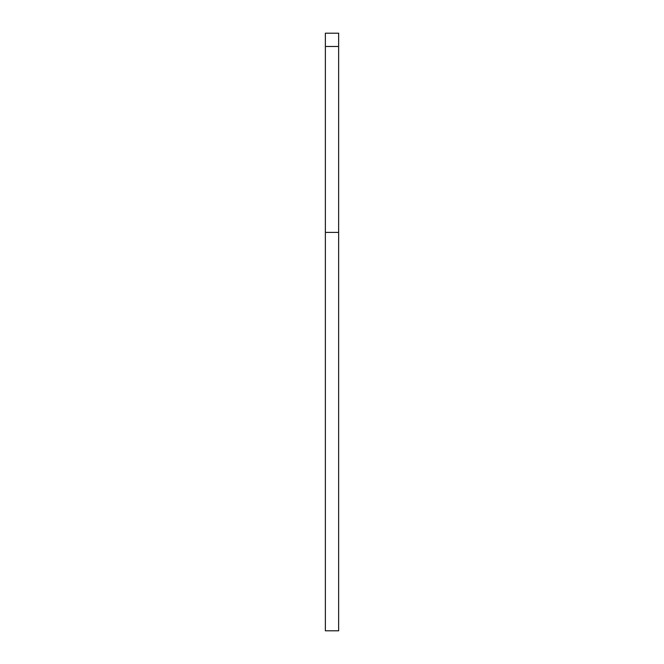 <?xml version="1.0" encoding="UTF-8"?>
<svg xmlns="http://www.w3.org/2000/svg" width="664" height="664" viewBox="0 0 664 664"><rect width="100%" height="100%" fill="white"/><g stroke="black" fill="none" stroke-linecap="round" stroke-linejoin="round"><path stroke-width="1" d="M338.64 232.4L325.36 232.4L325.36 630.8L338.64 630.8L338.64 46.48L325.36 46.48L325.36 33.2L338.64 33.2L338.64 46.48M325.36 232.4L325.36 46.48"/></g></svg>
